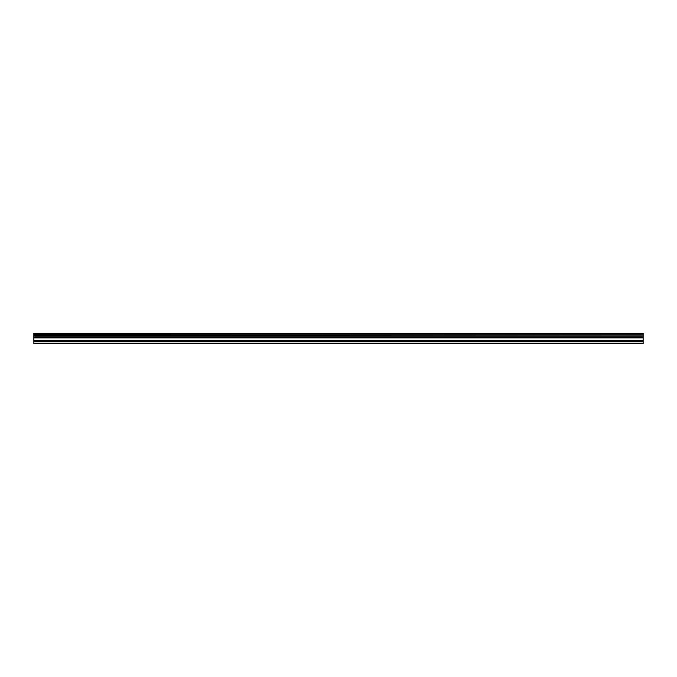 <?xml version="1.0" encoding="UTF-8"?>
<svg xmlns="http://www.w3.org/2000/svg" width="677" height="677" viewBox="0 0 677 677"><rect width="100%" height="100%" fill="white"/><g stroke="black" fill="none" stroke-linecap="round" stroke-linejoin="round"><path stroke-width="1.02" d="M33.85 341.563L33.85 336.164L643.15 336.164L643.15 343.577L33.85 343.577L33.85 341.563L643.15 341.563M33.85 333.786L643.15 333.422L33.85 333.422L33.85 335.902L643.15 336.164M643.15 333.786L643.15 335.902M643.15 334.734L33.85 334.734M643.15 343.239L33.85 343.239M33.85 340.429L643.15 340.429M33.85 337.865L643.15 337.865M643.15 337.417L33.85 337.417M643.15 335.005L33.85 335.005"/></g></svg>
